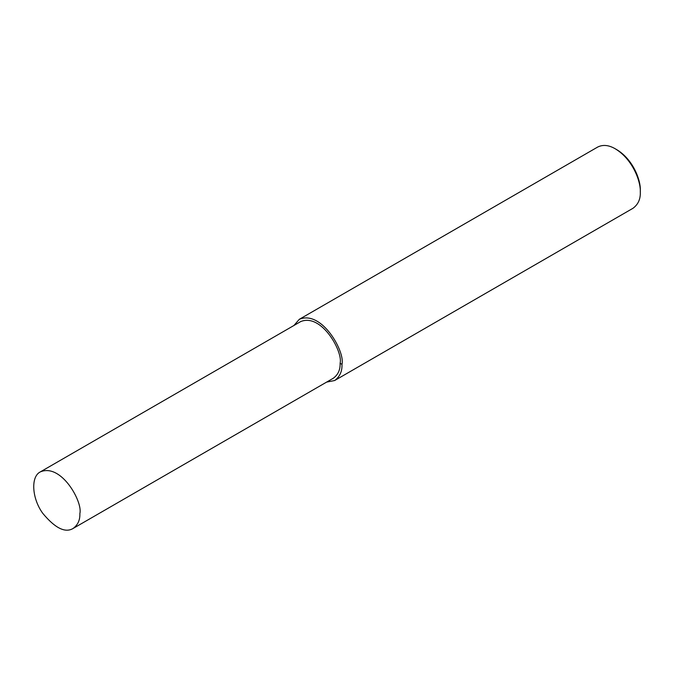 <?xml version="1.0" encoding="UTF-8"?>
<svg xmlns="http://www.w3.org/2000/svg" width="674" height="674" viewBox="0 0 674 674"><rect width="100%" height="100%" fill="white"/><g stroke="black" fill="none" stroke-linecap="round" stroke-linejoin="round"><path stroke-width="1.01" d="M326.62 382.107L334.658 380.524L632.979 208.291C638.152 204.466 640.586 199.074 640.3 192.107L640.3 190.304C640.856 180.708 633.425 159.73 616.87 149.729L615.311 148.828C608.807 145.02 602.918 144.438 597.636 147.075L299.315 319.308L293.931 325.483M640.3 192.107C640.898 181.87 632.962 159.494 615.311 148.828M334.658 380.524C339.831 376.699 342.266 371.307 341.979 364.348C345.282 351.938 321.902 309.804 299.315 319.308M73.104 528.467L333.335 378.224C338.112 374.693 340.37 369.706 340.109 363.261C343.159 351.786 321.54 312.812 300.646 321.608L40.415 471.851C30.499 476.526 31.914 498.541 42.791 513.361C55.091 528.163 65.193 533.201 73.104 528.467C77.881 524.936 80.139 519.949 79.869 513.504C82.927 502.029 61.309 463.055 40.415 471.851M340.109 363.261L341.979 364.348"/></g></svg>
